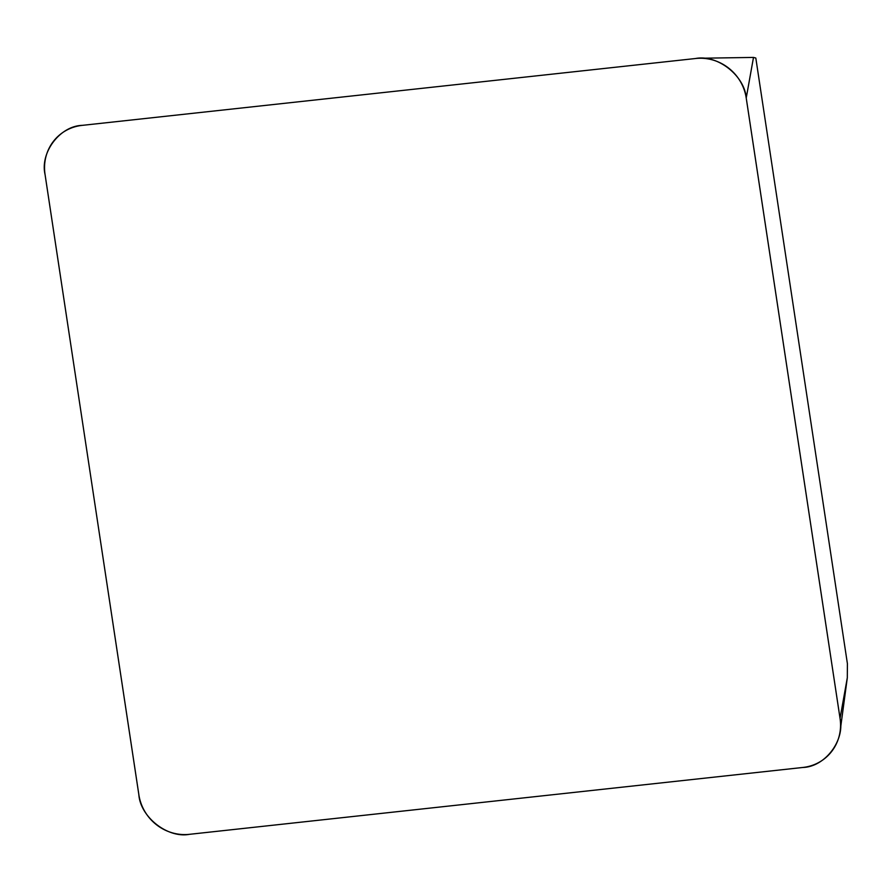 <?xml version="1.0" encoding="UTF-8"?>
<svg xmlns="http://www.w3.org/2000/svg" width="892" height="892" viewBox="0 0 892 892"><rect width="100%" height="100%" fill="white"/><g stroke="black" fill="none" stroke-linecap="round" stroke-linejoin="round"><path stroke-width="1.34" d="M746.225 98.031L753.495 57.422L755.814 58.036L847.4 663.637L847.311 677.753L840.164 731.016A45.436 43.452 -131.6 0 0 840.041 718.372L746.225 98.031A45.436 43.452 -131.6 0 0 699.763 58.248A45.436 43.452 -131.6 0 0 695.704 58.493L82.175 125.371A45.436 43.452 -131.6 0 0 45.046 174.453L138.873 794.794A45.436 43.452 -131.6 0 0 189.394 834.332L802.923 767.454A45.436 43.452 -131.6 0 0 840.164 731.016M802.755 767.477C825.111 766.942 845.248 740.304 840.019 718.194L746.258 98.198C744.731 75.686 717.324 54.234 695.537 58.515L82.343 125.348C59.987 125.884 39.85 152.51 45.079 174.631L138.84 794.627C140.367 817.139 167.774 838.58 189.561 834.31L802.755 767.477M840.041 718.372L847.311 677.753M753.495 57.422L699.763 58.248"/></g></svg>
